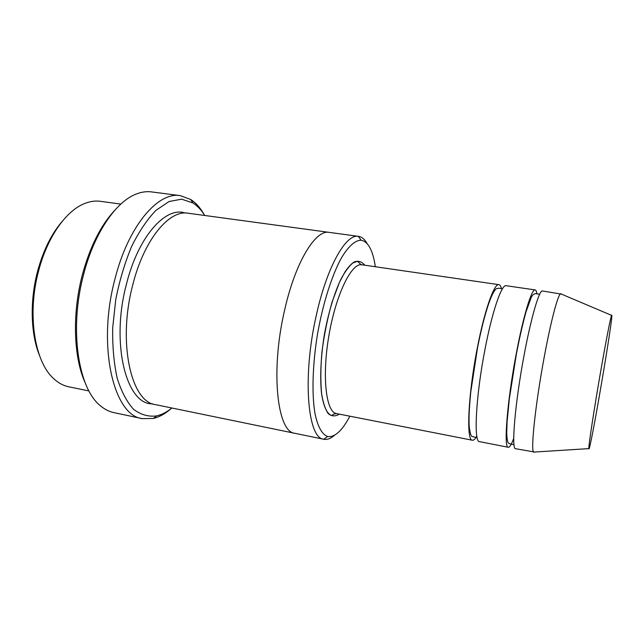 <?xml version="1.0" encoding="UTF-8"?>
<svg xmlns="http://www.w3.org/2000/svg" width="644" height="644" viewBox="0 0 644 644"><rect width="100%" height="100%" fill="white"/><g stroke="black" fill="none" stroke-linecap="round" stroke-linejoin="round"><path stroke-width="0.97" d="M536.903 293.849C536.541 291.378 535.953 290.066 535.14 289.921C531.711 288.544 523.306 315.963 516.19 354.079C507.086 401.767 503.536 448.361 508.301 447.282C509.694 447.419 511.497 444.457 513.727 438.387M508.301 447.282L479.49 441.631C473.493 442.436 475.787 396.068 485.077 348.903C492.29 311.197 501.66 284.197 506.079 285.703L535.14 289.921M375.347 266.737C372.916 250.403 368.175 241.556 361.115 240.22C355.198 240.204 348.307 246.266 341.207 258.308C331.765 275.68 322.91 303.574 317.564 333.785C312.59 364.061 311.704 393.307 314.86 412.836C317.564 426.545 322.064 434.547 327.651 436.503C334.743 437.574 342.149 430.804 349.861 416.193M88.961 390.948L68.747 386.786C63.217 385.659 58.073 382.818 53.307 378.269C34.317 361.187 26.879 313.04 38.841 270.021C47.39 237.604 65.269 212.061 82.987 204.237C88.985 201.524 94.781 200.55 100.367 201.314L120.831 204.092M39.485 355.44C30.582 333.777 29.68 300.265 37.803 270.456C43.478 249.985 51.665 233.563 62.371 221.198M367.217 243.698C364.778 239.318 361.864 236.871 358.467 236.348L358.306 236.324C345.86 233.724 326.838 266.93 316.236 315.649C302.205 376.949 307.607 438.387 323.699 439.24L323.86 439.272C327.241 439.908 330.807 438.564 334.55 435.239M501.491 288.681C500.863 286.186 500.002 284.849 498.899 284.664C494.238 283.118 484.634 310.022 477.389 347.631C468.067 394.659 466.071 440.971 472.374 440.23C473.654 440.44 475.143 439.095 476.842 436.189M534.609 452.032L515.594 448.715C511.135 449.858 515.007 403.208 524.063 355.383C531.155 317.17 539.318 289.639 542.49 290.983L561.536 294.155M533.957 452.313L533.618 452.096C530.567 450.567 535.365 404.843 543.93 358.684C550.612 322.081 557.833 294.751 560.618 293.769L561.013 293.672M600.804 370.686C606.101 340.233 610.697 316.856 611.583 315.359C614.827 308.323 589.582 456.33 588.858 448.61C588.318 447.081 594.098 409.061 600.804 370.686M204.736 215.474C201.331 209.984 197.402 205.814 192.942 202.957L181.608 199.173L169.058 201.524L155.985 210.33C147.251 219.371 139.152 231.357 131.698 246.29C124.888 262.607 119.583 280.301 115.783 299.38L112.692 327.828C112.386 346.416 113.883 363.2 117.184 378.197C121.418 391.641 126.892 402.025 133.614 409.359C140.827 414.768 148.498 416.95 156.629 415.919C161.781 414.704 166.877 412.071 171.908 408.014M295.194 433.372L155.486 404.633C131.239 402.21 117.474 342.769 132.624 285.445C143.845 239.777 169.163 209.566 188.12 213.22L329.462 232.412M85.161 382.737C73.569 357.557 72.007 313.692 82.392 274.674C89.975 246.837 100.681 225.472 114.519 210.58M329.205 232.371C315.576 229.353 295.306 262.06 284.551 310.432C270.255 371.25 277.274 432.462 294.936 433.323C277.274 432.462 270.255 371.25 284.551 310.432C295.306 262.06 315.576 229.361 329.205 232.371L358.467 236.348M204.124 214.508C200.348 207.843 195.881 202.836 190.721 199.495L180.328 195.647C158.07 191.453 128.132 226.068 114.873 279.335C96.906 346.48 113.779 415.758 142.308 418.64L153.385 418.447C159.358 417.006 165.234 413.762 171.006 408.723M142.308 418.64L113.835 412.611C109.174 411.629 104.755 409.391 100.577 405.889C78.206 388.855 68.892 328.818 83.672 274.239C94.314 232.693 116.379 201.097 136.737 193.844C141.841 191.928 146.752 191.276 151.469 191.896L180.328 195.647M364.77 265.207C361.743 261.536 358.193 260.458 354.12 261.979C349.821 265.095 345.409 270.85 340.877 279.246C334.164 293.543 328.231 313.354 324.302 334.936C320.857 356.599 319.891 377.263 321.485 392.969C322.982 402.395 325.236 409.286 328.255 413.649C331.596 416.435 335.307 416.596 339.372 414.132M498.899 284.664L361.848 264.781C351.576 262.559 335.814 294.646 328.875 335.717C321.815 376.764 326.049 412.257 336.474 413.569L472.374 440.23M152.66 403.836C126.675 405.205 110.438 344.307 126.377 284.423C138.21 236.332 165.741 206.112 185.19 213.043M361.115 240.22L358.306 236.324M327.651 436.503L323.699 439.24M611.583 315.359L560.618 293.769M588.858 448.61L533.618 452.096M539.672 294.26L536.702 293.825C536.074 293.27 534.794 293.624 532.878 294.872L531.332 297.174L526.092 311.632C522.815 323.328 519.563 337.528 516.343 354.248L509.356 398.684L507.078 421.884L506.715 433.211C507.335 445.109 508.575 442.919 511.07 444.119L514.017 444.69M502.441 288.818L498.899 288.166L496.299 288.689C490.68 293.302 483.475 317.894 477.526 347.768L470.796 391.793C468.848 411.508 468.816 420.83 469.259 427.222C471.215 439.715 472.141 435.449 473.525 436.922L477.091 437.485M294.936 433.323L323.86 439.272M361.848 264.781C361.783 265.248 360.769 264.491 358.78 262.494L357.339 261.303L352.654 263.042C350.183 265.054 347.663 267.96 345.087 271.752L339.525 282.128L331.934 302.463C327.418 318.683 324.085 335.186 321.944 351.962C320.575 368.03 320.487 382.134 321.67 394.281C323.723 406.71 326.822 413.207 331.064 415.356C331.781 415.485 332.65 415.066 333.689 414.092L336.474 413.569M192.942 202.957L190.721 199.495M156.629 415.919L153.385 418.447"/></g></svg>
